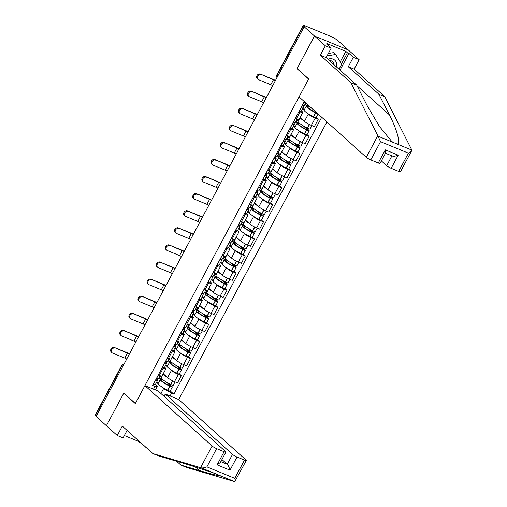 <?xml version="1.0" encoding="UTF-8"?>
<svg xmlns="http://www.w3.org/2000/svg" width="507" height="507" viewBox="0 0 507 507"><rect width="100%" height="100%" fill="white"/><g stroke="black" fill="none" stroke-linecap="round" stroke-linejoin="round"><path stroke-width="0.76" d="M411.659 150.763L400.441 171.772A3.771 0.596 -151.9 0 1 398.673 171.391L408.408 153.152L411.659 150.763L411.614 149.59L384.686 96.603L354.108 69.129L359.133 59.712L337.935 40.661L335.342 38.817A2.516 0.393 28.1 0 0 332.339 37.074L304.466 25.604A2.516 0.393 28.1 0 0 303.281 25.35A2.516 0.393 28.1 0 0 303.535 25.724L277.037 75.34A2.516 2.091 131.9 0 0 276.999 77.622M232.517 454.411A3.771 0.596 28.1 0 0 237.023 457.022L230.007 470.166C229.183 467.365 228.264 465.401 227.25 464.273L232.517 454.411L165.295 394.015L178.686 399.522L326.914 121.927M340.248 61.829L345.837 51.359L326.831 43.539L328.384 44.939L326.806 44.286L331.16 48.203L325.355 45.807L314.467 36.029L348.252 49.933L314.467 36.029L304.156 26.763L96.07 416.462L106.388 425.728L123.759 393.198L124.088 393.337M378.279 163L385.301 149.857L385.593 153.006L380.054 163.381A3.771 0.596 -151.9 0 1 378.279 163L370.794 159.92A3.771 0.596 -151.9 0 1 366.288 157.309L299.067 96.907L308.655 78.946L297.096 68.559L314.467 36.029L297.039 68.667L308.598 79.054L135.369 403.477L123.816 393.09L106.388 425.728L117.269 435.507L123.081 437.902L127.092 430.392M304.156 26.763L305.138 27.169L303.535 25.724M96.248 416.139L95.449 415.423A2.516 0.393 -151.9 0 1 95.202 415.049L121.693 365.433A2.516 0.393 28.1 0 0 121.946 365.807L95.449 415.423M163.248 373.754L167.583 377.645A5.786 0.913 28.1 0 0 174.497 381.657L177.501 382.893L181.367 375.662L178.356 374.426A5.786 0.913 -151.9 0 1 171.442 370.421L170.333 369.419M163.191 368.183L159.331 375.414A5.786 0.913 28.1 0 0 162.05 375.998L165.909 368.766A5.786 0.913 -151.9 0 1 163.191 368.183L162.139 367.752M159.331 375.414L158.279 374.977L156.384 378.571A3.175 0.501 -151.9 0 1 156.365 378.564L156.486 378.596A9.557 1.502 -151.9 0 0 158.507 378.678L160.092 375.706M179.351 373.849L181.367 375.662M164.61 367.252L165.339 367.905A5.786 0.913 -151.9 0 1 165.909 368.766M167.31 366.7L165.681 365.243M172.374 356.662L176.709 360.559A5.786 0.913 28.1 0 0 183.623 364.571L186.627 365.807L190.486 358.576L187.482 357.34A5.786 0.913 -151.9 0 1 180.568 353.335L179.453 352.333M167.399 357.891L168.457 358.329A5.786 0.913 28.1 0 0 171.17 358.912L175.029 351.681A5.786 0.913 -151.9 0 1 172.317 351.098L171.258 350.667M188.471 356.763L190.486 358.576M173.73 350.166L174.459 350.819A5.786 0.913 -151.9 0 1 175.029 351.681M176.43 349.615L174.807 348.157M181.493 339.576L185.828 343.473A5.786 0.913 28.1 0 0 192.749 347.479L195.753 348.721L199.612 341.49L196.608 340.254A5.786 0.913 -151.9 0 1 189.694 336.249L188.579 335.247M178.337 341.534L176.753 344.507A9.557 1.502 -151.9 0 1 174.731 344.424L176.544 340.812L177.577 341.243A5.786 0.913 28.1 0 0 180.296 341.819L184.155 334.595A5.786 0.913 -151.9 0 1 181.436 334.012L180.384 333.581M197.597 339.677L199.612 341.49M182.856 333.08L183.585 333.733A5.786 0.913 -151.9 0 1 184.155 334.595M185.556 332.529L183.927 331.071M190.619 322.49L194.954 326.388A5.786 0.913 28.1 0 0 201.868 330.393L204.872 331.629L208.732 324.404L205.728 323.168A5.786 0.913 -151.9 0 1 198.814 319.163L197.698 318.162M187.463 324.448L185.879 327.421A9.557 1.502 -151.9 0 1 183.857 327.338L185.663 323.726L186.703 324.157A5.786 0.913 28.1 0 0 189.422 324.733L193.281 317.509A5.786 0.913 -151.9 0 1 190.562 316.926L189.504 316.488M206.717 322.591L208.732 324.404M191.982 315.994L192.711 316.647A5.786 0.913 -151.9 0 1 193.281 317.509M194.682 315.443L193.053 313.985M199.739 305.404L204.08 309.302A5.786 0.913 28.1 0 0 210.994 313.307L213.998 314.543L217.858 307.318L214.854 306.082A5.786 0.913 -151.9 0 1 207.94 302.077L206.824 301.076M196.589 307.362L194.999 310.335A9.557 1.502 -151.9 0 1 192.977 310.252L194.789 306.64L195.822 307.071A5.786 0.913 28.1 0 0 198.541 307.648L202.401 300.423A5.786 0.913 -151.9 0 1 199.682 299.84L198.63 299.403M215.843 305.506L217.858 307.318M201.102 298.908L201.83 299.561A5.786 0.913 -151.9 0 1 202.401 300.423M203.801 298.357L202.173 296.899M208.865 288.318L213.2 292.216A5.786 0.913 28.1 0 0 220.114 296.221L223.118 297.457L226.978 290.232L223.974 288.996A5.786 0.913 -151.9 0 1 217.059 284.985L215.944 283.983M203.89 289.548L204.948 289.979A5.786 0.913 28.1 0 0 207.667 290.562L211.527 283.337A5.786 0.913 -151.9 0 1 208.808 282.754L207.75 282.317M224.962 288.42L226.978 290.232M210.228 281.822L210.956 282.475A5.786 0.913 -151.9 0 1 211.527 283.337M212.927 281.271L211.299 279.807M217.985 271.232L222.326 275.13A5.786 0.913 28.1 0 0 229.24 279.135L232.244 280.371L236.104 273.146L233.1 271.91A5.786 0.913 -151.9 0 1 226.185 267.899L225.07 266.897M213.016 272.462L214.068 272.893A5.786 0.913 28.1 0 0 216.787 273.476L220.646 266.251A5.786 0.913 -151.9 0 1 217.934 265.668L216.876 265.231M234.088 271.334L236.104 273.146M219.347 264.736L220.076 265.389A5.786 0.913 -151.9 0 1 220.646 266.251M222.047 264.185L220.425 262.721M227.111 254.146L231.446 258.044A5.786 0.913 28.1 0 0 238.36 262.049L241.364 263.285L245.23 256.06L242.219 254.818A5.786 0.913 -151.9 0 1 235.305 250.813L234.196 249.812M222.142 255.376L223.194 255.807A5.786 0.913 28.1 0 0 225.913 256.39L229.772 249.159A5.786 0.913 -151.9 0 1 227.054 248.582L226.002 248.145M243.214 254.248L245.23 256.06M228.473 247.644L229.202 248.303A5.786 0.913 -151.9 0 1 229.772 249.159M231.173 247.099L229.544 245.635M236.237 237.061L240.572 240.958A5.786 0.913 28.1 0 0 247.486 244.963L250.49 246.199L254.349 238.968L251.345 237.732A5.786 0.913 -151.9 0 1 244.431 233.727L243.316 232.726M231.262 238.29L232.32 238.721A5.786 0.913 28.1 0 0 235.033 239.304L238.892 232.073A5.786 0.913 -151.9 0 1 236.18 231.496L235.121 231.059M252.334 237.162L254.349 238.968M237.593 230.558L238.322 231.217A5.786 0.913 -151.9 0 1 238.892 232.073M240.293 230.013L238.67 228.549M245.356 219.975L249.691 223.872A5.786 0.913 28.1 0 0 256.612 227.877L259.616 229.113L263.475 221.882L260.471 220.646A5.786 0.913 -151.9 0 1 253.557 216.641L252.442 215.64M240.388 221.204L241.44 221.635A5.786 0.913 28.1 0 0 244.159 222.218L248.018 214.987A5.786 0.913 -151.9 0 1 245.299 214.404L244.247 213.973M261.46 220.076L263.475 221.882M246.719 213.472L247.448 214.131A5.786 0.913 -151.9 0 1 248.018 214.987M249.419 212.927L247.79 211.463M254.482 202.889L258.817 206.786A5.786 0.913 28.1 0 0 265.731 210.792L268.735 212.027L272.595 204.796L269.591 203.56A5.786 0.913 -151.9 0 1 262.677 199.555L261.561 198.554M249.507 204.118L250.566 204.549A5.786 0.913 28.1 0 0 253.285 205.132L257.144 197.901A5.786 0.913 -151.9 0 1 254.425 197.318L253.367 196.887M270.58 202.99L272.595 204.796M255.845 196.386L256.574 197.046A5.786 0.913 -151.9 0 1 257.144 197.901M258.545 195.841L256.916 194.377M263.602 185.803L267.943 189.7A5.786 0.913 28.1 0 0 274.857 193.706L277.861 194.942L281.721 187.71L278.717 186.475A5.786 0.913 -151.9 0 1 271.803 182.469L270.687 181.468M258.633 187.026L259.685 187.463A5.786 0.913 28.1 0 0 262.404 188.046L266.264 180.815A5.786 0.913 -151.9 0 1 263.545 180.232L262.493 179.801M279.706 185.904L281.721 187.71M264.965 179.301L265.693 179.953A5.786 0.913 -151.9 0 1 266.264 180.815M267.664 178.756L266.036 177.292M272.728 168.717L277.063 172.614A5.786 0.913 28.1 0 0 283.977 176.62L286.981 177.856L290.841 170.625L287.837 169.389A5.786 0.913 -151.9 0 1 280.922 165.383L279.807 164.382M269.572 170.675L267.988 173.641A9.557 1.502 -151.9 0 1 265.966 173.559L265.858 173.533A3.175 0.501 -151.9 0 1 265.845 173.527L267.772 169.953L268.811 170.377A5.786 0.913 28.1 0 0 271.53 170.96L275.39 163.729A5.786 0.913 -151.9 0 1 272.671 163.146L271.613 162.715M288.825 168.812L290.841 170.625M274.091 162.215L274.819 162.867A5.786 0.913 -151.9 0 1 275.39 163.729M276.79 161.67L275.162 160.206M281.848 151.631L286.189 155.522A5.786 0.913 28.1 0 0 293.103 159.534L296.107 160.77L299.967 153.539L296.963 152.303A5.786 0.913 -151.9 0 1 290.048 148.298L288.933 147.296M278.698 153.583L277.114 156.555A9.557 1.502 -151.9 0 1 275.092 156.473L276.898 152.861L277.931 153.291A5.786 0.913 28.1 0 0 280.65 153.875L284.509 146.643A5.786 0.913 -151.9 0 1 281.791 146.06L280.739 145.629M297.951 151.726L299.967 153.539M283.21 145.129L283.939 145.782A5.786 0.913 -151.9 0 1 284.509 146.643M285.91 144.584L284.288 143.12M290.974 134.539L295.308 138.436A5.786 0.913 28.1 0 0 302.223 142.448L305.227 143.684L309.086 136.453L306.082 135.217A5.786 0.913 -151.9 0 1 299.168 131.212L298.059 130.21M287.818 136.497L286.233 139.469A9.557 1.502 -151.9 0 1 284.212 139.387L286.018 135.775L287.057 136.206A5.786 0.913 28.1 0 0 289.776 136.789L293.635 129.558A5.786 0.913 -151.9 0 1 290.917 128.974L289.865 128.544M307.077 134.64L309.086 136.453M292.336 128.043L293.065 128.696A5.786 0.913 -151.9 0 1 293.635 129.558M295.036 127.491L293.407 126.034M300.093 117.453L304.434 121.35A5.786 0.913 28.1 0 0 311.349 125.362L314.353 126.598L318.212 119.367L315.208 118.131A5.786 0.913 -151.9 0 1 308.294 114.126L307.179 113.124M295.125 118.682L296.183 119.12A5.786 0.913 28.1 0 0 298.896 119.703L302.755 112.472A5.786 0.913 -151.9 0 1 300.043 111.889L298.984 111.458M316.197 117.554L318.212 119.367M301.456 110.957L302.185 111.61A5.786 0.913 -151.9 0 1 302.755 112.472M304.156 110.406L302.533 108.948M160.953 393.514L163.565 388.622L161.207 386.505M158.184 383.793L156.562 382.329M155.484 384.338L157.462 386.112L155.408 389.946M153.526 389.167L154.984 386.429L157.462 386.112M305.924 103.067L303.908 102.237L152.67 385.478L154.984 386.429M163.565 388.622L173.844 394.192L321.717 117.256M171.531 393.242L170.073 395.98M297.375 68.806L297.039 68.667M170.225 390.935L173.844 394.192M156.017 379.204A7.922 1.248 -151.9 0 1 156.131 379.661A7.922 1.248 -151.9 0 1 155.693 379.819M155.427 380.313A3.175 0.501 28.1 0 0 155.446 380.32L155.548 380.351A9.557 1.502 28.1 0 0 157.576 380.427A9.557 1.502 28.1 0 0 156.631 379.008A9.557 1.502 28.1 0 0 156.283 378.71M115.184 348.125A2.827 2.358 131.9 0 0 111.863 349.336A2.827 2.358 131.9 0 0 111.977 352.695A2.827 2.358 131.9 0 0 112.554 353.056L124.817 358.1L127.447 353.17L114.512 347.517L126.775 352.568A5.032 0.792 -151.9 0 1 129.488 353.88M111.977 352.695L111.306 352.086A2.827 2.358 -48.1 0 1 111.191 348.727A2.827 2.358 -48.1 0 1 114.512 347.517M157.576 380.427L155.44 384.426A9.557 1.502 -151.9 0 1 153.418 384.35L153.31 384.319A3.175 0.501 -151.9 0 1 153.291 384.312L155.446 380.32M158.976 377.804L160.656 379.312A9.557 1.502 28.1 0 0 160.313 379.496A9.557 1.502 28.1 0 0 169.668 386.157L169.826 386.239A3.175 0.501 28.1 0 0 172.323 387.012A3.175 0.501 28.1 0 0 172.006 386.543L168.28 383.191M172.323 387.012L170.187 391.011A3.175 0.501 -151.9 0 1 167.69 390.238L167.532 390.156A9.557 1.502 -151.9 0 1 158.178 383.488L160.313 379.496M175.061 381.885L173.255 385.263A3.175 0.501 -151.9 0 1 170.764 384.483L170.606 384.407A9.557 1.502 -151.9 0 1 161.251 377.74L163.336 373.83M166.34 382.075L170.726 386.017L169.509 385.789A7.922 1.248 -151.9 0 1 161.758 380.263A7.922 1.248 -151.9 0 1 162.227 380.104L161.885 380.744M161.422 377.417L159.908 376.055M158.355 383.165L156.84 381.803M167.114 377.221A9.557 1.502 -151.9 0 1 163.355 373.849M162.227 380.104L159.198 377.385M126.737 359.032A3.397 0.532 28.1 0 0 124.817 358.1M129.367 354.101A3.397 0.532 28.1 0 0 127.447 353.17M176.575 461.237L180.853 465.077L186.665 467.467L234.754 481.65L246.282 460.483A3.771 0.596 28.1 0 0 245.908 459.925L178.686 399.522M180.853 465.077L199.384 470.547C212.858 474.558 223.162 477.081 220.095 475.617L215.805 473.855C209.277 471.371 190.081 465.185 177.222 461.427L158.691 455.958L152.88 453.569L122.301 426.089L117.269 435.507M220.425 475.832L234.754 481.65C235.311 481.631 235.318 480.528 234.773 478.342L244.507 460.103A3.771 0.596 28.1 0 0 246.282 460.483M141.003 442.896L145.357 446.806M145.243 447.022L145.889 447.288M144.907 385.624L212.129 446.021A3.771 0.596 28.1 0 0 216.635 448.638L224.119 451.718A3.771 0.596 28.1 0 0 225.894 452.098A3.771 0.596 28.1 0 0 225.52 451.534L158.298 391.131L144.907 385.624L135.312 403.585L123.759 393.198M124.342 435.545L137.758 441.065L139.311 442.459L139.704 441.73M140.889 443.105L139.311 442.459M216.635 448.638L206.9 466.871C204.511 467.853 202.591 468.164 201.146 467.822L152.88 453.569M237.023 457.022L244.507 460.103M164.065 396.316L165.295 394.015M220.811 461.617L227.25 464.273L221.939 459.5M137.758 441.065L138.151 440.329M225.894 452.098L220.355 462.466L217.104 464.862L224.119 451.718M366.288 157.309L377.829 135.686L380.535 141.681L370.794 159.92M331.16 48.203L326.134 57.621L356.713 85.094L367.176 105.678L379.483 126.516L391.467 141.123L392.849 142.283L397.139 144.045C400.955 144.102 397.076 129.545 389.338 114.797L378.875 94.213L348.296 66.74L353.322 57.316L348.968 53.406L340.045 70.118M356.713 85.094L350.901 82.704L320.323 55.231L325.355 45.807M377.829 135.686L350.901 82.704M326.134 57.621L320.323 55.231M398.673 171.391L391.182 168.311A3.771 0.596 -151.9 0 1 386.676 165.694L391.905 155.896M381.365 160.922L386.676 165.694M345.837 51.359L347.396 52.76L348.968 53.406M359.133 59.712L353.322 57.316M354.108 69.129L348.296 66.74M384.686 96.603L378.875 94.213M328.384 44.939L328.105 45.453M341.49 63.819L347.396 52.76M391.936 155.839C393.178 156.549 395.264 156.327 398.204 155.167L391.182 168.311M336.521 66.956A8.175 6.8 131.9 0 0 333.143 59.173A8.175 6.8 131.9 0 0 327.921 59.224M333.821 64.528A5.596 4.658 131.9 0 0 332.472 61.575A5.596 4.658 131.9 0 0 331.331 60.865A5.596 4.658 131.9 0 0 329.392 60.548M328.333 53.508L333.587 52.601L335.659 54.464L341.712 64.167L339.025 69.199M327.028 55.947L335.659 54.464M165.143 362.118A7.922 1.248 -151.9 0 1 165.257 362.575A7.922 1.248 -151.9 0 1 164.813 362.733M164.553 363.227A3.175 0.501 28.1 0 0 164.572 363.234L164.674 363.266A9.557 1.502 28.1 0 0 166.695 363.342A9.557 1.502 28.1 0 0 165.751 361.922A9.557 1.502 28.1 0 0 165.409 361.624M124.31 331.039A2.827 2.358 131.9 0 0 120.989 332.25A2.827 2.358 131.9 0 0 121.103 335.609A2.827 2.358 131.9 0 0 121.68 335.97L133.943 341.015L136.573 336.084L123.638 330.431L135.895 335.482A5.032 0.792 -151.9 0 1 138.614 336.787M121.103 335.609L120.432 335A2.827 2.358 -48.1 0 1 120.317 331.641A2.827 2.358 -48.1 0 1 123.638 330.431M169.218 358.62L167.633 361.592A9.557 1.502 -151.9 0 1 165.612 361.51L165.504 361.485A3.175 0.501 -151.9 0 1 165.485 361.478M166.695 363.342L164.56 367.341A9.557 1.502 -151.9 0 1 162.538 367.264L162.436 367.233A3.175 0.501 -151.9 0 1 162.417 367.226L164.572 363.234M168.096 360.718L169.775 362.226A9.557 1.502 28.1 0 0 169.439 362.41A9.557 1.502 28.1 0 0 178.794 369.071L178.952 369.153A3.175 0.501 28.1 0 0 181.443 369.926A3.175 0.501 28.1 0 0 181.132 369.457L177.399 366.105M181.443 369.926L179.307 373.925A3.175 0.501 -151.9 0 1 176.816 373.152L176.658 373.07A9.557 1.502 -151.9 0 1 167.304 366.403L169.439 362.41M184.18 364.799L182.381 368.177A3.175 0.501 -151.9 0 1 179.884 367.398L179.725 367.322A9.557 1.502 -151.9 0 1 170.371 360.654L172.462 356.744M175.466 364.989L179.852 368.931L178.635 368.703A7.922 1.248 -151.9 0 1 170.878 363.177A7.922 1.248 -151.9 0 1 171.347 363.018L171.011 363.658M170.548 360.331L169.034 358.969M167.481 366.079L165.96 364.717M176.233 360.135A9.557 1.502 -151.9 0 1 172.481 356.763M171.347 363.018L168.324 360.3M135.863 341.946A3.397 0.532 28.1 0 0 133.943 341.015M138.493 337.016A3.397 0.532 28.1 0 0 136.573 336.084M174.269 345.033A7.922 1.248 -151.9 0 1 174.376 345.489A7.922 1.248 -151.9 0 1 173.939 345.647M175.821 346.256L173.686 350.255A9.557 1.502 -151.9 0 1 171.664 350.172L173.692 346.148A3.175 0.501 28.1 0 0 173.692 346.148L173.8 346.18A9.557 1.502 28.1 0 0 175.821 346.256A9.557 1.502 28.1 0 0 174.877 344.836A9.557 1.502 28.1 0 0 174.528 344.538M133.43 313.953A2.827 2.358 131.9 0 0 130.109 315.164A2.827 2.358 131.9 0 0 130.223 318.523A2.827 2.358 131.9 0 0 130.8 318.884L143.063 323.929L145.693 318.998L132.758 313.345L145.021 318.39A5.032 0.792 -151.9 0 1 147.74 319.702M130.223 318.523L129.551 317.914A2.827 2.358 -48.1 0 1 129.437 314.555A2.827 2.358 -48.1 0 1 132.758 313.345M177.222 343.632L178.901 345.14A9.557 1.502 28.1 0 0 178.559 345.318A9.557 1.502 28.1 0 0 187.913 351.985L188.072 352.067A3.175 0.501 28.1 0 0 190.569 352.84A3.175 0.501 28.1 0 0 190.252 352.371L186.525 349.019M190.569 352.84L188.433 356.839A3.175 0.501 -151.9 0 1 185.936 356.066L185.777 355.984A9.557 1.502 -151.9 0 1 176.43 349.317L178.559 345.318M193.306 347.713L191.5 351.091A3.175 0.501 -151.9 0 1 189.01 350.312L188.851 350.236A9.557 1.502 -151.9 0 1 179.497 343.569L181.582 339.658M184.586 347.903L188.972 351.845L187.755 351.617A7.922 1.248 -151.9 0 1 180.004 346.091A7.922 1.248 -151.9 0 1 180.473 345.932L180.131 346.566M179.674 343.239L178.153 341.883M176.601 348.993L175.086 347.631M185.359 343.049A9.557 1.502 -151.9 0 1 181.601 339.677M180.473 345.932L177.444 343.214M144.983 324.86A3.397 0.532 28.1 0 0 143.063 323.929M147.613 319.93A3.397 0.532 28.1 0 0 145.693 318.998M183.388 327.947A7.922 1.248 -151.9 0 1 183.502 328.403A7.922 1.248 -151.9 0 1 183.065 328.561M182.799 329.056A3.175 0.501 28.1 0 0 182.818 329.062L182.919 329.094A9.557 1.502 28.1 0 0 184.941 329.17A9.557 1.502 28.1 0 0 183.997 327.75A9.557 1.502 28.1 0 0 183.654 327.452M142.556 296.868A2.827 2.358 131.9 0 0 139.235 298.072A2.827 2.358 131.9 0 0 139.349 301.437A2.827 2.358 131.9 0 0 139.926 301.792L152.189 306.843L154.819 301.912L141.884 296.259L154.147 301.304A5.032 0.792 -151.9 0 1 156.859 302.616M139.349 301.437L138.677 300.828A2.827 2.358 -48.1 0 1 138.563 297.47A2.827 2.358 -48.1 0 1 141.884 296.259M184.941 329.17L182.805 333.169A9.557 1.502 -151.9 0 1 180.784 333.086L180.682 333.061A3.175 0.501 -151.9 0 1 180.663 333.055M186.342 326.546L188.021 328.054A9.557 1.502 28.1 0 0 187.685 328.232A9.557 1.502 28.1 0 0 197.039 334.899L197.198 334.981A3.175 0.501 28.1 0 0 199.688 335.754A3.175 0.501 28.1 0 0 199.378 335.285L195.645 331.933M199.688 335.754L197.553 339.753A3.175 0.501 -151.9 0 1 195.062 338.974L194.903 338.898A9.557 1.502 -151.9 0 1 185.549 332.231L187.685 328.232M202.426 330.627L200.626 334.005A3.175 0.501 -151.9 0 1 198.136 333.226L197.971 333.15A9.557 1.502 -151.9 0 1 188.623 326.483L190.708 322.572M193.712 330.817L198.098 334.753L196.881 334.531A7.922 1.248 -151.9 0 1 189.124 329.005A7.922 1.248 -151.9 0 1 189.599 328.847L189.257 329.48M188.794 326.153L187.279 324.797M185.727 331.908L184.212 330.545M194.479 325.963A9.557 1.502 -151.9 0 1 190.727 322.591M189.599 328.847L186.57 326.128M154.109 307.774A3.397 0.532 28.1 0 0 152.189 306.843M156.739 302.844A3.397 0.532 28.1 0 0 154.819 301.912M192.514 310.861A7.922 1.248 -151.9 0 1 192.622 311.317A7.922 1.248 -151.9 0 1 192.185 311.475M194.067 312.084L191.931 316.083A9.557 1.502 -151.9 0 1 189.91 316L191.938 311.976A3.175 0.501 28.1 0 0 191.938 311.976L192.045 312.008A9.557 1.502 28.1 0 0 194.067 312.084A9.557 1.502 28.1 0 0 193.123 310.664A9.557 1.502 28.1 0 0 192.774 310.366M151.682 279.782A2.827 2.358 131.9 0 0 148.361 280.986A2.827 2.358 131.9 0 0 148.475 284.351A2.827 2.358 131.9 0 0 149.045 284.706L161.308 289.757L163.938 284.826L151.004 279.173L163.267 284.218A5.032 0.792 -151.9 0 1 165.985 285.53M148.475 284.351L147.797 283.743A2.827 2.358 -48.1 0 1 147.683 280.384A2.827 2.358 -48.1 0 1 151.004 279.173M195.468 309.46L197.147 310.968A9.557 1.502 28.1 0 0 196.811 311.146A9.557 1.502 28.1 0 0 206.159 317.813L206.317 317.895A3.175 0.501 28.1 0 0 208.814 318.669A3.175 0.501 28.1 0 0 208.497 318.2L204.771 314.847M208.814 318.669L206.679 322.667A3.175 0.501 -151.9 0 1 204.188 321.888L204.029 321.812A9.557 1.502 -151.9 0 1 194.675 315.145L196.811 311.146M211.552 313.541L209.752 316.913A3.175 0.501 -151.9 0 1 207.255 316.14L207.097 316.064A9.557 1.502 -151.9 0 1 197.743 309.397L199.834 305.487M202.838 313.732L207.217 317.667L206 317.445A7.922 1.248 -151.9 0 1 198.25 311.919A7.922 1.248 -151.9 0 1 198.719 311.761L198.383 312.394M197.92 309.067L196.405 307.705M194.846 314.822L193.332 313.459M203.605 308.877A9.557 1.502 -151.9 0 1 199.847 305.506M198.719 311.761L195.689 309.042M163.229 290.688A3.397 0.532 28.1 0 0 161.308 289.757M165.865 285.758A3.397 0.532 28.1 0 0 163.938 284.826M201.634 293.775A7.922 1.248 -151.9 0 1 201.748 294.225A7.922 1.248 -151.9 0 1 201.311 294.383M203.187 294.998L201.057 298.997A9.557 1.502 -151.9 0 1 199.029 298.915L201.064 294.89A3.175 0.501 28.1 0 0 201.064 294.89L201.165 294.916A9.557 1.502 28.1 0 0 203.187 294.998A9.557 1.502 28.1 0 0 202.249 293.578A9.557 1.502 28.1 0 0 201.9 293.28M160.801 262.696A2.827 2.358 131.9 0 0 157.481 263.9A2.827 2.358 131.9 0 0 157.595 267.259A2.827 2.358 131.9 0 0 158.171 267.62L170.434 272.665L173.064 267.74L160.13 262.087L172.393 267.132A5.032 0.792 -151.9 0 1 175.105 268.444M157.595 267.259L156.923 266.657A2.827 2.358 -48.1 0 1 156.809 263.298A2.827 2.358 -48.1 0 1 160.13 262.087M205.709 290.277L204.125 293.242A9.557 1.502 -151.9 0 1 202.103 293.166L201.995 293.135A3.175 0.501 -151.9 0 1 201.982 293.128M204.587 292.374L206.273 293.883A9.557 1.502 28.1 0 0 205.931 294.06A9.557 1.502 28.1 0 0 215.285 300.727L215.443 300.803A3.175 0.501 28.1 0 0 217.934 301.583A3.175 0.501 28.1 0 0 217.623 301.107L213.891 297.761M217.934 301.583L215.805 305.582A3.175 0.501 -151.9 0 1 213.308 304.802L213.149 304.726A9.557 1.502 -151.9 0 1 203.795 298.059L205.931 294.06M220.678 296.456L218.872 299.827A3.175 0.501 -151.9 0 1 216.381 299.054L216.223 298.978A9.557 1.502 -151.9 0 1 206.869 292.311L208.954 288.401M211.958 296.646L216.343 300.581L215.126 300.359A7.922 1.248 -151.9 0 1 207.376 294.833A7.922 1.248 -151.9 0 1 207.845 294.675L207.502 295.308M207.04 291.981L205.525 290.619M203.972 297.736L202.458 296.373M212.731 291.791A9.557 1.502 -151.9 0 1 208.973 288.42M207.845 294.675L204.815 291.95M172.355 273.603A3.397 0.532 28.1 0 0 170.434 272.665M174.985 268.672A3.397 0.532 28.1 0 0 173.064 267.74M210.76 276.689A7.922 1.248 -151.9 0 1 210.868 277.139A7.922 1.248 -151.9 0 1 210.43 277.297M210.164 277.798A3.175 0.501 28.1 0 0 210.183 277.804L210.291 277.83A9.557 1.502 28.1 0 0 212.313 277.912A9.557 1.502 28.1 0 0 211.368 276.492A9.557 1.502 28.1 0 0 211.026 276.195M169.927 245.61A2.827 2.358 131.9 0 0 166.607 246.814A2.827 2.358 131.9 0 0 166.721 250.173A2.827 2.358 131.9 0 0 167.291 250.534L179.554 255.579L182.19 250.654L169.249 245.001L181.512 250.046A5.032 0.792 -151.9 0 1 184.231 251.358M166.721 250.173L166.043 249.571A2.827 2.358 -48.1 0 1 165.928 246.212A2.827 2.358 -48.1 0 1 169.249 245.001M214.835 273.191L213.251 276.157A9.557 1.502 -151.9 0 1 211.229 276.081L211.121 276.049A3.175 0.501 -151.9 0 1 211.102 276.042M212.313 277.912L210.177 281.911A9.557 1.502 -151.9 0 1 208.155 281.829L208.054 281.803A3.175 0.501 -151.9 0 1 208.035 281.797M213.713 275.288L215.393 276.797A9.557 1.502 28.1 0 0 215.057 276.974A9.557 1.502 28.1 0 0 224.405 283.641L224.569 283.717A3.175 0.501 28.1 0 0 227.06 284.497A3.175 0.501 28.1 0 0 226.749 284.021L223.017 280.669M227.06 284.497L224.924 288.496A3.175 0.501 -151.9 0 1 222.434 287.716L222.275 287.64A9.557 1.502 -151.9 0 1 212.921 280.973L215.057 276.974M229.798 279.37L227.998 282.741A3.175 0.501 -151.9 0 1 225.501 281.968L225.342 281.886A9.557 1.502 -151.9 0 1 215.988 275.225L218.08 271.315M221.084 279.56L225.469 283.495L224.252 283.274A7.922 1.248 -151.9 0 1 216.495 277.747A7.922 1.248 -151.9 0 1 216.964 277.589L216.628 278.223M216.166 274.895L214.651 273.533M213.092 280.65L211.577 279.287M221.851 274.705A9.557 1.502 -151.9 0 1 218.099 271.334M216.964 277.589L213.941 274.864M181.474 256.517A3.397 0.532 28.1 0 0 179.554 255.579M184.111 251.586A3.397 0.532 28.1 0 0 182.19 250.654M219.88 259.603A7.922 1.248 -151.9 0 1 219.994 260.053A7.922 1.248 -151.9 0 1 219.556 260.211M219.29 260.712A3.175 0.501 28.1 0 0 219.309 260.718L219.411 260.744A9.557 1.502 28.1 0 0 221.439 260.826A9.557 1.502 28.1 0 0 220.494 259.407A9.557 1.502 28.1 0 0 220.146 259.109M179.047 228.518A2.827 2.358 131.9 0 0 175.726 229.728A2.827 2.358 131.9 0 0 175.84 233.087A2.827 2.358 131.9 0 0 176.417 233.448L188.68 238.493L191.31 233.569L178.375 227.916L190.638 232.96A5.032 0.792 -151.9 0 1 193.351 234.272M175.84 233.087L175.168 232.485A2.827 2.358 -48.1 0 1 175.054 229.126A2.827 2.358 -48.1 0 1 178.375 227.916M223.955 256.105L222.37 259.071A9.557 1.502 -151.9 0 1 220.349 258.995L220.247 258.963A3.175 0.501 -151.9 0 1 220.228 258.957M221.439 260.826L219.303 264.825A9.557 1.502 -151.9 0 1 217.281 264.743L217.173 264.711A3.175 0.501 -151.9 0 1 217.154 264.711M222.839 258.202L224.519 259.711A9.557 1.502 28.1 0 0 224.176 259.888A9.557 1.502 28.1 0 0 233.531 266.555L233.689 266.631A3.175 0.501 28.1 0 0 236.186 267.411A3.175 0.501 28.1 0 0 235.869 266.935L232.143 263.583M236.186 267.411L234.05 271.41A3.175 0.501 -151.9 0 1 231.553 270.63L231.395 270.554A9.557 1.502 -151.9 0 1 222.041 263.887L224.176 259.888M238.924 262.277L237.118 265.655A3.175 0.501 -151.9 0 1 234.627 264.882L234.468 264.8A9.557 1.502 -151.9 0 1 225.114 258.139L227.199 254.229M230.203 262.474L234.589 266.409L233.372 266.181A7.922 1.248 -151.9 0 1 225.621 260.661A7.922 1.248 -151.9 0 1 226.09 260.503L225.748 261.137M225.285 257.81L223.771 256.447M222.218 263.558L220.703 262.201M230.977 257.619A9.557 1.502 -151.9 0 1 227.218 254.241M226.09 260.503L223.061 257.778M190.6 239.431A3.397 0.532 28.1 0 0 188.68 238.493M193.23 234.5A3.397 0.532 28.1 0 0 191.31 233.569M229.006 242.517A7.922 1.248 -151.9 0 1 229.12 242.967A7.922 1.248 -151.9 0 1 228.676 243.126M228.416 243.626A3.175 0.501 28.1 0 0 228.435 243.633L228.537 243.658A9.557 1.502 28.1 0 0 230.558 243.74A9.557 1.502 28.1 0 0 229.614 242.321A9.557 1.502 28.1 0 0 229.272 242.023M188.173 211.432A2.827 2.358 131.9 0 0 184.852 212.642A2.827 2.358 131.9 0 0 184.966 216.001A2.827 2.358 131.9 0 0 185.543 216.362L197.8 221.407L200.436 216.483L187.501 210.83L199.758 215.874A5.032 0.792 -151.9 0 1 202.477 217.186M184.966 216.001L184.295 215.399A2.827 2.358 -48.1 0 1 184.18 212.04A2.827 2.358 -48.1 0 1 187.501 210.83M231.281 238.296L229.367 241.877A3.175 0.501 -151.9 0 1 229.348 241.871L229.475 241.909A9.557 1.502 -151.9 0 0 231.496 241.985L233.081 239.019M230.558 243.74L228.423 247.739A9.557 1.502 -151.9 0 1 226.401 247.657L226.299 247.625A3.175 0.501 -151.9 0 1 226.28 247.625M231.959 241.117L233.638 242.625A9.557 1.502 28.1 0 0 233.302 242.802A9.557 1.502 28.1 0 0 242.657 249.469L242.815 249.545A3.175 0.501 28.1 0 0 245.306 250.325A3.175 0.501 28.1 0 0 244.995 249.85L241.262 246.497M245.306 250.325L243.17 254.324A3.175 0.501 -151.9 0 1 240.679 253.544L240.521 253.468A9.557 1.502 -151.9 0 1 231.167 246.801L233.302 242.802M248.043 245.192L246.244 248.569A3.175 0.501 -151.9 0 1 243.747 247.796L243.588 247.714A9.557 1.502 -151.9 0 1 234.234 241.047L236.325 237.143M239.329 245.382L243.715 249.324L242.498 249.095A7.922 1.248 -151.9 0 1 234.741 243.569A7.922 1.248 -151.9 0 1 235.21 243.417L234.874 244.051M234.411 240.724L232.897 239.361M231.338 246.472L229.823 245.115M240.096 240.533A9.557 1.502 -151.9 0 1 236.344 237.156M235.21 243.417L232.187 240.692M199.726 222.339A3.397 0.532 28.1 0 0 197.8 221.407M202.356 217.414A3.397 0.532 28.1 0 0 200.436 216.483M238.125 225.431A7.922 1.248 -151.9 0 1 238.239 225.881A7.922 1.248 -151.9 0 1 237.802 226.04M237.536 226.54A3.175 0.501 28.1 0 0 237.555 226.54L237.663 226.572A9.557 1.502 28.1 0 0 239.684 226.654A9.557 1.502 28.1 0 0 238.74 225.235A9.557 1.502 28.1 0 0 238.391 224.931M197.293 194.346A2.827 2.358 131.9 0 0 193.972 195.556A2.827 2.358 131.9 0 0 194.086 198.915A2.827 2.358 131.9 0 0 194.663 199.276L206.926 204.321L209.556 199.39L196.621 193.744L208.884 198.788A5.032 0.792 -151.9 0 1 211.603 200.1M194.086 198.915L193.414 198.313A2.827 2.358 -48.1 0 1 193.3 194.948A2.827 2.358 -48.1 0 1 196.621 193.744M240.407 221.21L238.493 224.791A3.175 0.501 -151.9 0 1 238.474 224.785L238.594 224.823A9.557 1.502 -151.9 0 0 240.616 224.899L242.2 221.933M239.684 226.654L237.549 230.647A9.557 1.502 -151.9 0 1 235.527 230.571L235.419 230.539A3.175 0.501 -151.9 0 1 235.4 230.533L237.555 226.54M241.085 224.031L242.764 225.539A9.557 1.502 28.1 0 0 242.422 225.716A9.557 1.502 28.1 0 0 251.776 232.383L251.935 232.46A3.175 0.501 28.1 0 0 254.432 233.239A3.175 0.501 28.1 0 0 254.115 232.764L250.388 229.411M254.432 233.239L252.296 237.232A3.175 0.501 -151.9 0 1 249.799 236.458L249.64 236.382A9.557 1.502 -151.9 0 1 240.293 229.715L242.422 225.716M257.169 228.106L255.363 231.484A3.175 0.501 -151.9 0 1 252.873 230.71L252.714 230.628A9.557 1.502 -151.9 0 1 243.36 223.961L245.445 220.057A9.557 1.502 -151.9 0 0 249.222 223.448M248.449 228.296L252.835 232.238L251.618 232.01A7.922 1.248 -151.9 0 1 243.867 226.483A7.922 1.248 -151.9 0 1 244.336 226.325L243.994 226.965M243.537 223.638L242.016 222.275M240.464 229.386L238.949 228.023M244.336 226.325L241.307 223.606M208.846 205.253A3.397 0.532 28.1 0 0 206.926 204.321M211.476 200.328A3.397 0.532 28.1 0 0 209.556 199.39M247.251 208.345A7.922 1.248 -151.9 0 1 247.365 208.795A7.922 1.248 -151.9 0 1 246.928 208.954M246.662 209.454A3.175 0.501 28.1 0 0 246.681 209.454L246.782 209.486A9.557 1.502 28.1 0 0 248.804 209.568A9.557 1.502 28.1 0 0 247.86 208.143A9.557 1.502 28.1 0 0 247.517 207.845M206.419 177.26A2.827 2.358 131.9 0 0 203.098 178.47A2.827 2.358 131.9 0 0 203.212 181.829A2.827 2.358 131.9 0 0 203.789 182.19L216.052 187.235L218.682 182.305L205.747 176.658L218.01 181.702A5.032 0.792 -151.9 0 1 220.722 183.014M203.212 181.829L202.54 181.227A2.827 2.358 -48.1 0 1 202.426 177.862A2.827 2.358 -48.1 0 1 205.747 176.658M249.526 204.125L247.612 207.705A3.175 0.501 -151.9 0 1 247.593 207.699L247.72 207.737A9.557 1.502 -151.9 0 0 249.742 207.813L251.326 204.847M248.804 209.568L246.668 213.561A9.557 1.502 -151.9 0 1 244.647 213.485L244.545 213.453A3.175 0.501 -151.9 0 1 244.526 213.447L246.681 209.454M250.205 206.945L251.884 208.453A9.557 1.502 28.1 0 0 251.548 208.631A9.557 1.502 28.1 0 0 260.902 215.298L261.061 215.374A3.175 0.501 28.1 0 0 263.551 216.153A3.175 0.501 28.1 0 0 263.241 215.678L259.508 212.325M263.551 216.153L261.416 220.146A3.175 0.501 -151.9 0 1 258.925 219.373L258.766 219.297A9.557 1.502 -151.9 0 1 249.412 212.629L251.548 208.631M266.289 211.02L264.489 214.398A3.175 0.501 -151.9 0 1 261.992 213.624L261.834 213.542A9.557 1.502 -151.9 0 1 252.486 206.875L254.571 202.971M257.575 211.21L261.961 215.152L260.744 214.924A7.922 1.248 -151.9 0 1 252.987 209.397A7.922 1.248 -151.9 0 1 253.462 209.239L253.12 209.879M252.657 206.552L251.142 205.189M249.59 212.3L248.075 210.937M258.342 206.362A9.557 1.502 -151.9 0 1 254.59 202.984M253.462 209.239L250.433 206.52M217.972 188.167A3.397 0.532 28.1 0 0 216.052 187.235M220.602 183.242A3.397 0.532 28.1 0 0 218.682 182.305M256.377 191.259A7.922 1.248 -151.9 0 1 256.485 191.709A7.922 1.248 -151.9 0 1 256.048 191.868M255.782 192.362A3.175 0.501 28.1 0 0 255.801 192.368L255.908 192.4A9.557 1.502 28.1 0 0 257.93 192.483A9.557 1.502 28.1 0 0 256.986 191.057A9.557 1.502 28.1 0 0 256.637 190.759M215.545 160.174A2.827 2.358 131.9 0 0 212.224 161.384A2.827 2.358 131.9 0 0 212.338 164.743A2.827 2.358 131.9 0 0 212.908 165.105L225.171 170.149L227.801 165.219L214.867 159.572L227.13 164.617A5.032 0.792 -151.9 0 1 229.848 165.928M212.338 164.743L211.66 164.141A2.827 2.358 -48.1 0 1 211.546 160.776A2.827 2.358 -48.1 0 1 214.867 159.572M260.452 187.761L258.862 190.727A9.557 1.502 -151.9 0 1 256.84 190.645L256.738 190.619A3.175 0.501 -151.9 0 1 256.719 190.613M257.93 192.483L255.794 196.475A9.557 1.502 -151.9 0 1 253.773 196.399L253.665 196.367A3.175 0.501 -151.9 0 1 253.646 196.361L255.801 192.368M259.331 189.852L261.01 191.367A9.557 1.502 28.1 0 0 260.674 191.545A9.557 1.502 28.1 0 0 270.022 198.212L270.18 198.288A3.175 0.501 28.1 0 0 272.677 199.061A3.175 0.501 28.1 0 0 272.36 198.592L268.634 195.239M272.677 199.061L270.542 203.06A3.175 0.501 -151.9 0 1 268.051 202.287L267.892 202.204A9.557 1.502 -151.9 0 1 258.538 195.544L260.674 191.545M275.415 193.934L273.615 197.312A3.175 0.501 -151.9 0 1 271.118 196.539L270.96 196.456A9.557 1.502 -151.9 0 1 261.606 189.789L263.697 185.885M266.701 194.124L271.08 198.066L269.863 197.838A7.922 1.248 -151.9 0 1 262.113 192.311A7.922 1.248 -151.9 0 1 262.582 192.153L262.246 192.793M261.783 189.466L260.268 188.103M258.709 195.214L257.195 193.851M267.468 189.276A9.557 1.502 -151.9 0 1 263.71 185.898M262.582 192.153L259.552 189.434M227.092 171.081A3.397 0.532 28.1 0 0 225.171 170.149M229.728 166.157A3.397 0.532 28.1 0 0 227.801 165.219M265.497 174.174A7.922 1.248 -151.9 0 1 265.611 174.623A7.922 1.248 -151.9 0 1 265.174 174.782M264.908 175.276A3.175 0.501 28.1 0 0 264.927 175.283L265.028 175.314A9.557 1.502 28.1 0 0 267.05 175.39A9.557 1.502 28.1 0 0 266.112 173.971A9.557 1.502 28.1 0 0 265.763 173.673M224.664 143.088A2.827 2.358 131.9 0 0 221.344 144.299A2.827 2.358 131.9 0 0 221.458 147.657A2.827 2.358 131.9 0 0 222.034 148.019L234.297 153.063L236.927 148.133L223.993 142.486L236.256 147.531A5.032 0.792 -151.9 0 1 238.968 148.843M221.458 147.657L220.786 147.049A2.827 2.358 -48.1 0 1 220.672 143.69A2.827 2.358 -48.1 0 1 223.993 142.486M267.05 175.39L264.92 179.389A9.557 1.502 -151.9 0 1 262.892 179.313L262.791 179.282A3.175 0.501 -151.9 0 1 262.772 179.275L264.927 175.283M268.45 172.767L270.136 174.281A9.557 1.502 28.1 0 0 269.794 174.459A9.557 1.502 28.1 0 0 279.148 181.126L279.306 181.202A3.175 0.501 28.1 0 0 281.797 181.975A3.175 0.501 28.1 0 0 281.486 181.506L277.754 178.153M281.797 181.975L279.668 185.974A3.175 0.501 -151.9 0 1 277.171 185.201L277.012 185.118A9.557 1.502 -151.9 0 1 267.658 178.458L269.794 174.459M284.541 176.848L282.735 180.226A3.175 0.501 -151.9 0 1 280.244 179.446L280.086 179.37A9.557 1.502 -151.9 0 1 270.732 172.703L272.817 168.793A9.557 1.502 -151.9 0 0 276.594 172.184M275.821 177.038L280.206 180.98L278.989 180.752A7.922 1.248 -151.9 0 1 271.239 175.226A7.922 1.248 -151.9 0 1 271.708 175.067L271.365 175.707M270.903 172.38L269.388 171.017M267.835 178.128L266.321 176.766M271.708 175.067L268.678 172.348M236.218 153.995A3.397 0.532 28.1 0 0 234.297 153.063M238.848 149.064A3.397 0.532 28.1 0 0 236.927 148.133M274.623 157.088A7.922 1.248 -151.9 0 1 274.731 157.538A7.922 1.248 -151.9 0 1 274.293 157.696M276.176 158.304L274.04 162.303A9.557 1.502 -151.9 0 1 272.018 162.227L274.046 158.197A3.175 0.501 28.1 0 0 274.046 158.197L274.154 158.228A9.557 1.502 28.1 0 0 276.176 158.304A9.557 1.502 28.1 0 0 275.231 156.885A9.557 1.502 28.1 0 0 274.889 156.587M233.79 126.002A2.827 2.358 131.9 0 0 230.47 127.213A2.827 2.358 131.9 0 0 230.584 130.572A2.827 2.358 131.9 0 0 231.154 130.933L243.417 135.977L246.053 131.047L233.112 125.394L245.375 130.445A5.032 0.792 -151.9 0 1 248.094 131.757M230.584 130.572L229.905 129.963A2.827 2.358 -48.1 0 1 229.791 126.604A2.827 2.358 -48.1 0 1 233.112 125.394M277.576 155.681L279.256 157.195A9.557 1.502 28.1 0 0 278.92 157.373A9.557 1.502 28.1 0 0 288.268 164.034L288.432 164.116A3.175 0.501 28.1 0 0 290.923 164.889A3.175 0.501 28.1 0 0 290.612 164.42L286.88 161.068M290.923 164.889L288.787 168.888A3.175 0.501 -151.9 0 1 286.297 168.115L286.138 168.032A9.557 1.502 -151.9 0 1 276.784 161.365L278.92 157.373M293.661 159.762L291.861 163.14A3.175 0.501 -151.9 0 1 289.364 162.36L289.205 162.284A9.557 1.502 -151.9 0 1 279.851 155.617L281.943 151.707A9.557 1.502 -151.9 0 0 285.714 155.098M284.947 159.952L289.332 163.894L288.115 163.666A7.922 1.248 -151.9 0 1 280.358 158.14A7.922 1.248 -151.9 0 1 280.827 157.981L280.491 158.621M280.029 155.294L278.514 153.932M276.955 161.042L275.44 159.68M280.827 157.981L277.804 155.262M245.337 136.909A3.397 0.532 28.1 0 0 243.417 135.977M247.974 131.978A3.397 0.532 28.1 0 0 246.053 131.047M283.743 139.995A7.922 1.248 -151.9 0 1 283.857 140.452A7.922 1.248 -151.9 0 1 283.419 140.61M285.302 141.219L283.166 145.217A9.557 1.502 -151.9 0 1 281.144 145.141L283.172 141.111A3.175 0.501 28.1 0 0 283.172 141.111L283.274 141.142A9.557 1.502 28.1 0 0 285.302 141.219A9.557 1.502 28.1 0 0 284.357 139.799A9.557 1.502 28.1 0 0 284.009 139.501M242.91 108.916A2.827 2.358 131.9 0 0 239.589 110.127A2.827 2.358 131.9 0 0 239.703 113.486A2.827 2.358 131.9 0 0 240.28 113.847L252.543 118.892L255.173 113.961L242.238 108.308L254.501 113.359A5.032 0.792 -151.9 0 1 257.214 114.664M239.703 113.486L239.031 112.877A2.827 2.358 -48.1 0 1 238.917 109.518A2.827 2.358 -48.1 0 1 242.238 108.308M286.702 138.595L288.382 140.103A9.557 1.502 28.1 0 0 288.039 140.287A9.557 1.502 28.1 0 0 297.394 146.948L297.552 147.03A3.175 0.501 28.1 0 0 300.049 147.803A3.175 0.501 28.1 0 0 299.732 147.334L296.006 143.982M300.049 147.803L297.913 151.802A3.175 0.501 -151.9 0 1 295.416 151.029L295.258 150.947A9.557 1.502 -151.9 0 1 285.904 144.28L288.039 140.287M302.787 142.676L300.981 146.054A3.175 0.501 -151.9 0 1 298.49 145.275L298.331 145.198A9.557 1.502 -151.9 0 1 288.977 138.531L291.062 134.621M294.066 142.866L298.452 146.808L297.235 146.58A7.922 1.248 -151.9 0 1 289.484 141.054A7.922 1.248 -151.9 0 1 289.953 140.895L289.611 141.535M289.148 138.208L287.634 136.846M286.081 143.956L284.566 142.594M294.84 138.012A9.557 1.502 -151.9 0 1 291.081 134.64M289.953 140.895L286.924 138.177M254.463 119.823A3.397 0.532 28.1 0 0 252.543 118.892M257.093 114.893A3.397 0.532 28.1 0 0 255.173 113.961M292.869 122.909A7.922 1.248 -151.9 0 1 292.983 123.366A7.922 1.248 -151.9 0 1 292.539 123.524M294.421 124.133L292.286 128.132A9.557 1.502 -151.9 0 1 290.264 128.056L292.298 124.025A3.175 0.501 28.1 0 0 292.298 124.025L292.4 124.057A9.557 1.502 28.1 0 0 294.421 124.133A9.557 1.502 28.1 0 0 293.477 122.713A9.557 1.502 28.1 0 0 293.135 122.415M252.036 91.83A2.827 2.358 131.9 0 0 248.715 93.041A2.827 2.358 131.9 0 0 248.829 96.4A2.827 2.358 131.9 0 0 249.406 96.761L261.663 101.806L264.299 96.875L251.364 91.222L263.621 96.273A5.032 0.792 -151.9 0 1 266.34 97.578M248.829 96.4L248.157 95.791A2.827 2.358 -48.1 0 1 248.043 92.432A2.827 2.358 -48.1 0 1 251.364 91.222M296.944 119.411L295.359 122.383A9.557 1.502 -151.9 0 1 293.338 122.301L293.23 122.269A3.175 0.501 -151.9 0 1 293.211 122.269M295.822 121.509L297.501 123.017A9.557 1.502 28.1 0 0 297.165 123.195A9.557 1.502 28.1 0 0 306.52 129.862L306.678 129.944A3.175 0.501 28.1 0 0 309.169 130.717A3.175 0.501 28.1 0 0 308.858 130.248L305.125 126.896M309.169 130.717L307.033 134.716A3.175 0.501 -151.9 0 1 304.542 133.943L304.384 133.861A9.557 1.502 -151.9 0 1 295.03 127.194L297.165 123.195M311.906 125.59L310.107 128.968A3.175 0.501 -151.9 0 1 307.61 128.189L307.451 128.113A9.557 1.502 -151.9 0 1 298.097 121.446L300.188 117.535M303.192 125.78L307.578 129.722L306.361 129.494A7.922 1.248 -151.9 0 1 298.604 123.968A7.922 1.248 -151.9 0 1 299.073 123.809L298.737 124.443M298.274 121.122L296.76 119.76M295.201 126.87L293.686 125.508M303.959 120.926A9.557 1.502 -151.9 0 1 300.207 117.554M299.073 123.809L296.05 121.091M263.589 102.737A3.397 0.532 28.1 0 0 261.663 101.806M266.219 97.807A3.397 0.532 28.1 0 0 264.299 96.875M301.988 105.824A7.922 1.248 -151.9 0 1 302.102 106.28A7.922 1.248 -151.9 0 1 301.665 106.438M303.547 107.047L301.412 111.046A9.557 1.502 -151.9 0 1 299.39 110.963L301.418 106.939A3.175 0.501 28.1 0 0 301.418 106.939L301.526 106.971A9.557 1.502 28.1 0 0 303.547 107.047A9.557 1.502 28.1 0 0 302.603 105.627A9.557 1.502 28.1 0 0 302.254 105.329M261.156 74.744A2.827 2.358 131.9 0 0 257.835 75.949A2.827 2.358 131.9 0 0 257.949 79.314A2.827 2.358 131.9 0 0 258.526 79.669L270.789 84.72L273.419 79.789L260.484 74.136L272.747 79.181A5.032 0.792 -151.9 0 1 275.466 80.493M257.949 79.314L257.277 78.705A2.827 2.358 -48.1 0 1 257.163 75.347A2.827 2.358 -48.1 0 1 260.484 74.136M305.715 102.984L304.479 105.298A9.557 1.502 -151.9 0 1 302.457 105.215L302.356 105.183A3.175 0.501 -151.9 0 1 302.337 105.183M304.948 104.423L306.627 105.931A9.557 1.502 28.1 0 0 306.285 106.109A9.557 1.502 28.1 0 0 315.639 112.776L315.798 112.858A3.175 0.501 28.1 0 0 317.661 113.619M318.092 114.005L316.159 117.63A3.175 0.501 -151.9 0 1 313.662 116.851L313.503 116.775A9.557 1.502 -151.9 0 1 304.156 110.108L306.285 106.109M316.837 112.877L315.481 112.408A7.922 1.248 -151.9 0 1 307.73 106.882A7.922 1.248 -151.9 0 1 308.199 106.724L307.857 107.357M304.327 109.785L302.812 108.422M311.906 108.441A9.557 1.502 -151.9 0 1 307.223 104.36L307.267 104.277M308.199 106.724L305.17 104.005M272.709 85.651A3.397 0.532 28.1 0 0 270.789 84.72M275.339 80.721A3.397 0.532 28.1 0 0 273.419 79.789M308.294 114.126L304.434 121.35M299.168 131.212L295.308 138.436M290.048 148.298L286.189 155.522M280.922 165.383L277.063 172.614M271.803 182.469L267.943 189.7M262.677 199.555L258.817 206.786M253.557 216.641L249.691 223.872M244.431 233.727L240.572 240.958M235.305 250.813L231.446 258.044M226.185 267.899L222.326 275.13M217.059 284.985L213.2 292.216M207.94 302.077L204.08 309.302M198.814 319.163L194.954 326.388M189.694 336.249L185.828 343.473M180.568 353.335L176.709 360.559M171.442 370.421L167.583 377.645M290.917 128.974L287.057 136.206M281.791 146.06L277.931 153.291M272.671 163.146L268.811 170.377M263.545 180.232L259.685 187.463M254.425 197.318L250.566 204.549M245.299 214.404L241.44 221.635M236.18 231.496L232.32 238.721M227.054 248.582L223.194 255.807M217.934 265.668L214.068 272.893M208.808 282.754L204.948 289.979M199.682 299.84L195.822 307.071M190.562 316.926L186.703 324.157M181.436 334.012L177.577 341.243M172.317 351.098L168.457 358.329M300.043 111.889L296.183 119.12M306.082 135.217L302.223 142.448M296.963 152.303L293.103 159.534M287.837 169.389L283.977 176.62M278.717 186.475L274.857 193.706M269.591 203.56L265.731 210.792M260.471 220.646L256.612 227.877M251.345 237.732L247.486 244.963M242.219 254.818L238.36 262.049M233.1 271.91L229.24 279.135M223.974 288.996L220.114 296.221M214.854 306.082L210.994 313.307M205.728 323.168L201.868 330.393M196.608 340.254L192.749 347.479M187.482 357.34L183.623 364.571M178.356 374.426L174.497 381.657M315.208 118.131L311.349 125.362M123.911 364.324A2.516 2.091 131.9 0 0 121.946 365.807L122.738 366.523M277.836 76.056L277.037 75.34A2.516 0.393 28.1 0 1 276.79 74.966A2.516 2.516 0 0 0 276.987 77.641M155.548 380.351L153.418 384.35M169.668 386.157L167.532 390.156M169.826 386.239L167.69 390.238M172.71 380.839L170.764 384.483M158.393 375.028L156.486 378.596M172.551 380.763L170.606 384.407M215.805 473.855L201.146 467.822M206.9 466.871L234.773 478.342M230.007 470.166L217.104 464.862M200.582 467.644L212.129 446.021M195.455 467.017L199.384 470.547M378.184 136.25L392.849 142.283M397.139 144.045L411.798 150.078M408.408 153.152L380.535 141.681M385.301 149.857L398.204 155.167M357.074 85.81L389.338 114.797M167.418 357.898L165.504 361.485M164.674 363.266L162.538 367.264M178.794 369.071L176.658 373.07M178.952 369.153L176.816 373.152M181.836 363.753L179.884 367.398M167.519 357.942L165.612 361.51M181.671 363.677L179.725 367.322M173.8 346.18L171.664 350.172M187.913 351.985L185.777 355.984M188.072 352.067L185.936 356.066M190.955 346.668L189.01 350.312M176.639 340.856L174.731 344.424M190.797 346.592L188.851 350.236M182.818 329.062L180.682 333.061M182.919 329.094L180.784 333.086M197.039 334.899L194.903 338.898M197.198 334.981L195.062 338.974M200.081 329.582L198.136 333.226M185.765 323.77L183.857 327.338M199.923 329.499L197.971 333.15M192.045 312.008L189.91 316M206.159 317.813L204.029 321.812M206.317 317.895L204.188 321.888M209.201 312.496L207.255 316.14M194.884 306.684L192.977 310.252M209.042 312.413L207.097 316.064M203.909 289.554L201.995 293.135M201.165 294.916L199.029 298.915M215.285 300.727L213.149 304.726M215.443 300.803L213.308 304.802M218.327 295.41L216.381 299.054M204.01 289.592L202.103 293.166M218.168 295.328L216.223 298.978M213.035 272.468L211.121 276.049M210.183 277.804L208.054 281.803M210.291 277.83L208.155 281.829M224.405 283.641L222.275 287.64M224.569 283.717L222.434 287.716M227.447 278.324L225.501 281.968M213.13 272.506L211.229 276.081M227.288 278.242L225.342 281.886M222.155 255.382L220.247 258.963M219.309 260.718L217.173 264.711M219.411 260.744L217.281 264.743M233.531 266.555L231.395 270.554M233.689 266.631L231.553 270.63M236.573 261.238L234.627 264.882M222.256 255.42L220.349 258.995M236.414 261.156L234.468 264.8M228.435 243.633L226.299 247.625M228.537 243.658L226.401 247.657M242.657 249.469L240.521 253.468M242.815 249.545L240.679 253.544M245.692 244.152L243.747 247.796M231.382 238.334L229.475 241.909M245.534 244.07L243.588 247.714M237.663 226.572L235.527 230.571M251.776 232.383L249.64 236.382M251.935 232.46L249.799 236.458M254.818 227.06L252.873 230.71M240.502 221.248L238.594 224.823M254.66 226.984L252.714 230.628M246.782 209.486L244.647 213.485M260.902 215.298L258.766 219.297M261.061 215.374L258.925 219.373M263.944 209.974L261.992 213.624M249.628 204.163L247.72 207.737M263.786 209.898L261.834 213.542M258.652 187.039L256.738 190.619M255.908 192.4L253.773 196.399M270.022 198.212L267.892 202.204M270.18 198.288L268.051 202.287M273.064 192.888L271.118 196.539M258.747 187.077L256.84 190.645M272.905 192.812L270.96 196.456M265.028 175.314L262.892 179.313M279.148 181.126L277.012 185.118M279.306 181.202L277.171 185.201M282.19 175.802L280.244 179.446M267.873 169.991L265.966 173.559M282.031 175.726L280.086 179.37M274.154 158.228L272.018 162.227M288.268 164.034L286.138 168.032M288.432 164.116L286.297 168.115M291.31 158.716L289.364 162.36M276.993 152.905L275.092 156.473M291.151 158.64L289.205 162.284M283.274 141.142L281.144 145.141M297.394 146.948L295.258 150.947M297.552 147.03L295.416 151.029M300.436 141.63L298.49 145.275M286.119 135.819L284.212 139.387M300.277 141.554L298.331 145.198M295.144 118.689L293.23 122.269M292.4 124.057L290.264 128.056M306.52 129.862L304.384 133.861M306.678 129.944L304.542 133.943M309.555 124.545L307.61 128.189M295.245 118.733L293.338 122.301M309.397 124.469L307.451 128.113M303.921 102.249L302.356 105.183M301.526 106.971L299.39 110.963M315.639 112.776L313.503 116.775M315.798 112.858L313.662 116.851M304.023 102.287L302.457 105.215M132.219 348.765A2.516 2.516 0 0 0 131.63 349.868M141.345 331.679A2.516 2.516 0 0 0 140.756 332.782M150.465 314.594A2.516 2.516 0 0 0 149.876 315.696M159.591 297.508A2.516 2.516 0 0 0 159.002 298.61M168.717 280.415A2.516 2.516 0 0 0 168.121 281.524M177.837 263.329A2.516 2.516 0 0 0 177.247 264.439M186.963 246.244A2.516 2.516 0 0 0 186.367 247.353M196.082 229.158A2.516 2.516 0 0 0 195.493 230.267M205.208 212.072A2.516 2.516 0 0 0 204.619 213.181M214.328 194.986A2.516 2.516 0 0 0 213.739 196.095M223.454 177.9A2.516 2.516 0 0 0 222.865 179.009M232.58 160.814A2.516 2.516 0 0 0 231.984 161.923M241.7 143.728A2.516 2.516 0 0 0 241.11 144.831M250.826 126.642A2.516 2.516 0 0 0 250.23 127.745M259.945 109.556A2.516 2.516 0 0 0 259.356 110.659M269.071 92.47A2.516 2.516 0 0 0 268.482 93.573M276.79 74.966L303.281 25.35M124.031 364.108A2.516 2.516 0 0 0 121.693 365.433M385.466 153.247L392.31 156.061"/></g></svg>
